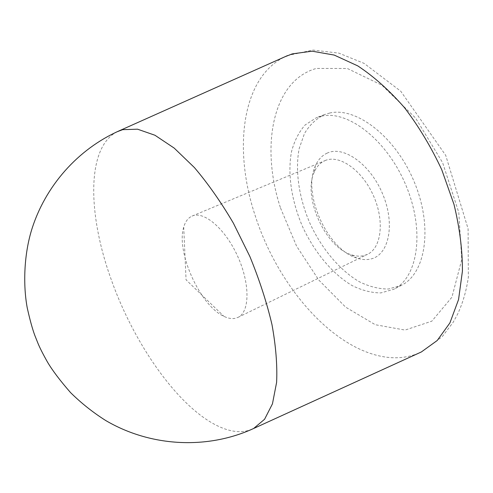 <?xml version="1.0" encoding="UTF-8"?>
<svg xmlns="http://www.w3.org/2000/svg" width="493" height="493" viewBox="0 0 493 493"><rect width="100%" height="100%" fill="white"/><g stroke="black" fill="none" stroke-linecap="round" stroke-linejoin="round"><path stroke-width="0.37" stroke-dasharray="2.46 1.85" d="M321.75 116.138C348.181 109.933 387.51 140.413 406.207 186.021C425.139 231.544 417.725 277.744 393.796 289.262L380.873 292.91C371.494 292.867 361.874 290.402 352.027 285.515C332.473 273.935 314.577 252.391 302.77 227.113C291.616 201.538 287.29 173.869 291.536 151.548C294.376 140.924 298.887 132.081 305.056 125.019L316.34 117.735L321.75 116.138M329.811 113.008L324.351 114.616C316.216 118.696 309.592 124.988 304.489 133.492L299.214 148.448C294.826 170.738 299.041 198.322 310.14 223.785C321.898 248.953 339.806 270.355 359.428 281.799C369.319 286.624 378.981 289.034 388.416 289.021L401.431 285.311C425.558 273.683 433.224 227.575 414.403 182.287C395.83 136.912 356.439 106.704 329.811 113.008M192.048 216.088L192.19 216.026C203.948 210.659 225.393 228.894 237.755 256.471C250.265 283.98 249.766 312.124 237.965 317.4L235.044 318.367C231.698 318.971 228.012 318.305 223.995 316.383C200.244 305.968 175.822 251.886 183.716 227.181C185.3 221.585 188.079 217.888 192.048 216.088M324.967 160.644L325.133 160.57C339.221 154.284 361.899 169.882 373.263 195.283C384.805 220.605 381.508 247.93 367.476 254.339L364.031 255.59C360.124 256.545 355.952 256.292 351.509 254.832C325.269 247.209 302.573 196.947 314.207 172.223C316.617 166.622 320.204 162.764 324.967 160.644M327.284 153.064C321.947 155.498 317.942 159.861 315.255 166.141C302.32 193.878 327.407 249.427 356.766 258.067C361.739 259.719 366.428 260.021 370.828 258.985C388.712 255.183 395.435 224.931 382.962 194.741C370.736 164.465 343.658 145.25 327.284 153.064M418.711 353.167C408.198 357.505 396.982 358.787 385.07 357.006C331.542 348.964 277.115 284.584 255.115 215.41C233.374 150.242 241.059 78.073 284.88 56.787M280.542 208.034L296.533 246.038L318.749 280.012L345.655 307.157L375.272 324.721L405.067 330.07L431.85 321.153L451.939 297.187L461.762 259.564L458.786 212.477L442.622 162.672L415.55 118L382.026 85.264L347.368 68.496L316.346 68.428C271.797 81 260.489 147.536 280.542 208.034M117.112 131.76C85.955 147.666 87.859 215.694 111.449 280.153C135.723 348.606 184.339 415.944 226.293 429.403C235.549 432.367 243.961 432.379 251.535 429.44M324.351 114.616L316.34 117.735M401.431 285.311L393.796 289.262M421.355 351.959L442.166 336.744L453.227 322.212L457.553 314.257C462.785 303.146 466.384 290.821 468.35 277.282L468.091 228.783L445.721 155.369L400.754 91.211L364.124 63.394L338.876 53.139L312.796 50.046L287.53 55.598M183.716 227.181L186.058 279.814L223.995 316.383M351.509 254.832L356.766 258.067M314.207 172.223L315.255 166.141M237.965 317.4L367.476 254.339M192.19 216.026L325.133 160.57"/><path stroke-width="0.74" d="M284.88 56.787L292.281 53.873L312.081 51.186L334.205 55.068L357.752 65.883C373.836 76.495 389.39 90.398 404.42 107.585C418.748 126.393 431.196 147.111 441.759 169.74L453.998 204.422C459.667 227.784 462.477 250.013 462.422 271.113L458.558 299.547L449.899 322.94L437.205 340.521L421.355 351.959L418.711 353.167M251.535 429.44L253.618 428.497L264.575 419.272L272.456 403.829L276.61 382.395C277.411 365.331 275.864 346.074 271.982 324.61C266.725 302.301 259.343 279.574 249.84 256.428L233.368 223.132C221.03 202.136 208.04 183.612 194.402 167.565L174.202 148.103L154.962 135.255L137.565 129.191L122.658 129.665L117.112 131.76M287.53 55.598L119.201 130.818C78.122 149.077 45.023 185.923 31.392 230.681C23.898 255.713 23.066 285.429 27.238 307.854C29.9 319.846 32.458 329.127 34.923 335.69L37.979 343.344C39.865 347.941 43.033 354.171 47.464 362.035C52.394 370.416 60.103 380.621 70.591 392.638C81.296 403.182 92.998 412.475 105.705 420.517C151.135 447.219 207.806 449.573 253.618 428.497L421.355 351.959"/></g></svg>
